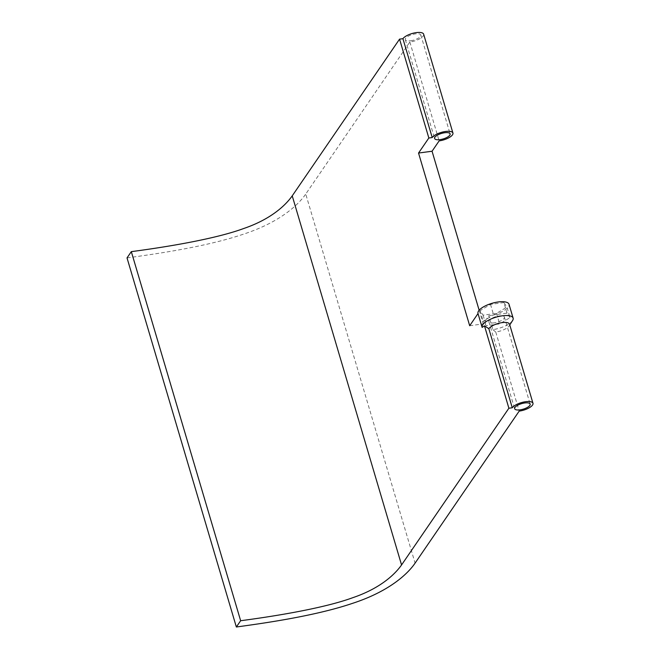 <?xml version="1.0" encoding="UTF-8"?>
<svg xmlns="http://www.w3.org/2000/svg" width="660" height="660" viewBox="0 0 660 660"><rect width="100%" height="100%" fill="white"/><g stroke="black" fill="none" stroke-linecap="round" stroke-linejoin="round"><path stroke-width="0.49" stroke-dasharray="3.3 2.47" d="M510.048 317.608L507.037 313.12L493.614 314.919L483.211 321.214L486.222 325.71L499.645 323.903L510.048 317.608L506.93 307.065L503.91 302.577L507.037 313.12M503.91 302.577L490.495 304.375L480.084 310.67L483.103 315.158L496.518 313.36L506.93 307.065M496.518 313.36L499.645 323.903M483.103 315.158L486.222 325.71M480.084 310.67L483.211 321.214M490.495 304.375L493.614 314.919M469.689 325.726L483.202 323.911L488.788 315.76A16.178 5.75 163.5 0 0 509.017 304.276M512.572 320.554A16.178 5.75 163.5 0 1 492.888 329.604L488.788 315.76M479.143 310.216L483.202 323.911M492.888 329.604L495.751 332.021A11.03 3.919 163.5 0 0 509.182 325.858A11.03 3.919 163.5 0 0 509.553 324.192M495.751 332.021L519.181 411.114M494.266 322.864A8.093 2.879 -16.5 0 1 488.87 321.709A8.093 2.879 -16.5 0 1 495.817 316.651A8.093 2.879 -16.5 0 1 504.388 317.113A8.093 2.879 -16.5 0 1 494.266 322.864M423.646 34.188A11.03 3.919 -16.5 0 1 409.852 42.025L305.745 194.04L415.082 563.129M409.852 42.025L439.139 140.885M410.71 40.771A8.093 2.879 163.5 0 0 420.824 35.021A8.093 2.879 163.5 0 0 412.252 34.567A8.093 2.879 163.5 0 0 405.314 39.617A8.093 2.879 163.5 0 0 410.71 40.771M127.025 257.911C148.69 254.9 203.816 247.607 242.962 234.341C282.975 221.339 300.135 202.348 305.745 194.04M509.182 325.858L509.767 324.935M488.87 321.709L514.643 408.713M504.388 317.113L530.161 404.118M405.314 39.617L434.602 138.484M420.824 35.021L450.112 133.889"/><path stroke-width="0.99" d="M509.767 324.935L512.572 320.554A16.178 5.75 163.5 0 0 513.117 318.112L509.017 304.276A16.178 5.75 163.5 0 0 491.873 303.352A16.178 5.75 163.5 0 0 477.997 313.467A16.178 5.75 163.5 0 0 478.021 313.558L469.689 325.726L418.539 153.046L428.843 138.006L432.217 137.552L402.93 38.684L399.556 39.138L428.843 138.006M482.064 327.212L478.021 313.558M513.117 318.112A16.178 5.75 163.5 0 0 495.973 317.196A16.178 5.75 163.5 0 0 482.089 327.302A16.178 5.75 163.5 0 0 482.122 327.401L484.481 325.842L508.885 408.226L401.56 564.952C396.371 572.344 382.651 587.524 352.91 597.646C320.405 609.617 262.54 617.842 240.644 620.73L236.354 627C258.019 623.989 313.145 616.696 352.291 603.43C392.304 590.428 409.472 571.436 415.082 563.129L519.181 411.114A11.03 3.919 163.5 0 0 532.975 403.276A11.03 3.919 163.5 0 0 523.479 402.088A11.03 3.919 163.5 0 0 512.267 407.773L488.837 328.688L484.481 325.842M418.539 153.046L432.053 151.231L439.139 140.885A11.03 3.919 163.5 0 0 452.933 133.056A11.03 3.919 163.5 0 0 443.429 131.86A11.03 3.919 163.5 0 0 432.217 137.552M439.997 139.631A8.093 2.879 -16.5 0 1 434.602 138.484A8.093 2.879 -16.5 0 1 441.54 133.427A8.093 2.879 -16.5 0 1 450.112 133.889A8.093 2.879 -16.5 0 1 439.997 139.631M432.053 151.231L479.143 310.216M532.975 403.276L509.553 324.192A11.03 3.919 163.5 0 0 500.049 322.996A11.03 3.919 163.5 0 0 488.837 328.688M236.354 627L127.025 257.911L131.315 251.641C153.211 248.754 211.076 240.529 243.581 228.558C273.322 218.427 287.042 203.255 292.231 195.855L399.556 39.138M512.267 407.773L508.885 408.226M520.039 409.86A8.093 2.879 -16.5 0 1 514.643 408.713A8.093 2.879 -16.5 0 1 521.582 403.656A8.093 2.879 -16.5 0 1 530.161 404.118A8.093 2.879 -16.5 0 1 520.039 409.86M402.93 38.684A11.03 3.919 -16.5 0 1 414.15 33A11.03 3.919 -16.5 0 1 423.646 34.188L452.933 133.056M131.315 251.641L240.644 620.73M292.231 195.855L401.56 564.952M482.089 327.302L477.997 313.467"/></g></svg>
